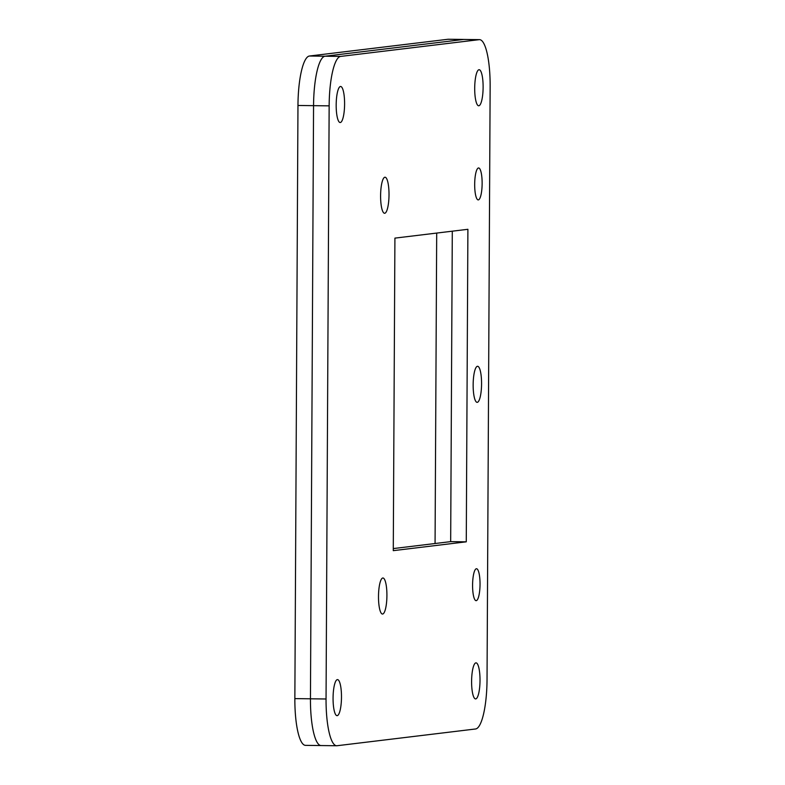 <?xml version="1.0" encoding="UTF-8"?>
<svg xmlns="http://www.w3.org/2000/svg" width="785" height="785" viewBox="0 0 785 785"><rect width="100%" height="100%" fill="white"/><g stroke="black" fill="none" stroke-linecap="round" stroke-linejoin="round"><path stroke-width="1.18" d="M447.97 39.27L309.447 56.02A48.111 11.216 90.7 0 0 297.966 105.475L294.856 698.611A48.111 11.216 90.7 0 0 305.483 745.357L321.085 745.554A48.111 11.216 -89.3 0 1 310.448 698.797L313.558 105.661A48.111 11.216 -89.3 0 1 325.039 56.216L463.572 39.466A48.111 11.216 -89.3 0 1 463.915 39.446A48.111 11.216 90.7 0 0 463.572 39.466L447.97 39.27A48.111 11.216 90.7 0 1 448.323 39.25L479.517 39.642A48.111 11.216 90.7 0 0 479.164 39.662L340.631 56.412A48.111 11.216 90.7 0 0 329.15 105.857L326.05 698.993A48.111 11.216 90.7 0 0 336.677 745.75A48.111 11.216 90.7 0 0 337.03 745.73L475.553 728.98A48.111 11.216 90.7 0 0 487.034 679.525L490.144 86.389A48.111 11.216 90.7 0 0 479.517 39.642M436.695 233.066L435.067 543.524M321.428 745.534A48.111 11.216 -89.3 0 1 321.085 745.554A48.111 11.216 90.7 0 1 310.448 698.797L313.558 105.661L329.15 105.857M393.285 548.578L450.668 541.63L452.297 231.182L450.668 541.63L466.27 541.827L393.275 550.658L394.914 238.12L467.899 229.298L466.27 541.827M474.68 184.387A15.975 3.729 -89.3 0 1 478.605 167.961A15.975 3.729 -89.3 0 1 482.137 183.484A15.975 3.729 -89.3 0 1 478.212 199.91A15.975 3.729 -89.3 0 1 474.68 184.387M378.498 596.531A18.026 4.2 -89.3 0 1 382.933 577.995A18.026 4.2 -89.3 0 1 386.917 595.511A18.026 4.2 -89.3 0 1 382.481 614.047A18.026 4.2 -89.3 0 1 378.498 596.531M336.176 105.013A18.026 4.2 -89.3 0 1 340.611 86.478A18.026 4.2 -89.3 0 1 344.595 103.993A18.026 4.2 -89.3 0 1 340.16 122.529A18.026 4.2 -89.3 0 1 336.176 105.013M474.699 88.263A18.026 4.2 -89.3 0 1 479.135 69.728A18.026 4.2 -89.3 0 1 483.118 87.243A18.026 4.2 -89.3 0 1 478.683 105.779A18.026 4.2 -89.3 0 1 474.699 88.263M473.149 384.827A18.026 4.2 -89.3 0 1 477.584 366.291A18.026 4.2 -89.3 0 1 481.568 383.806A18.026 4.2 -89.3 0 1 477.133 402.342A18.026 4.2 -89.3 0 1 473.149 384.827M333.066 698.15A18.026 4.2 -89.3 0 1 337.501 679.614A18.026 4.2 -89.3 0 1 341.485 697.129A18.026 4.2 -89.3 0 1 337.05 715.665A18.026 4.2 -89.3 0 1 333.066 698.15M471.599 681.4A18.026 4.2 -89.3 0 1 476.034 662.864A18.026 4.2 -89.3 0 1 480.018 680.379A18.026 4.2 -89.3 0 1 475.582 698.915A18.026 4.2 -89.3 0 1 471.599 681.4M380.597 195.759A18.026 4.2 -89.3 0 1 385.033 177.224A18.026 4.2 -89.3 0 1 389.017 194.749A18.026 4.2 -89.3 0 1 384.581 213.275A18.026 4.2 -89.3 0 1 380.597 195.759M472.58 585.159A15.975 3.729 -89.3 0 1 476.505 568.732A15.975 3.729 -89.3 0 1 480.037 584.256A15.975 3.729 -89.3 0 1 476.112 600.672A15.975 3.729 -89.3 0 1 472.58 585.159M340.631 56.412L325.039 56.216L463.572 39.466L479.164 39.662M309.447 56.02L325.039 56.216A48.111 11.216 90.7 0 0 313.558 105.661L297.966 105.475M326.05 698.993L294.856 698.611M336.677 745.75L321.085 745.554"/></g></svg>
